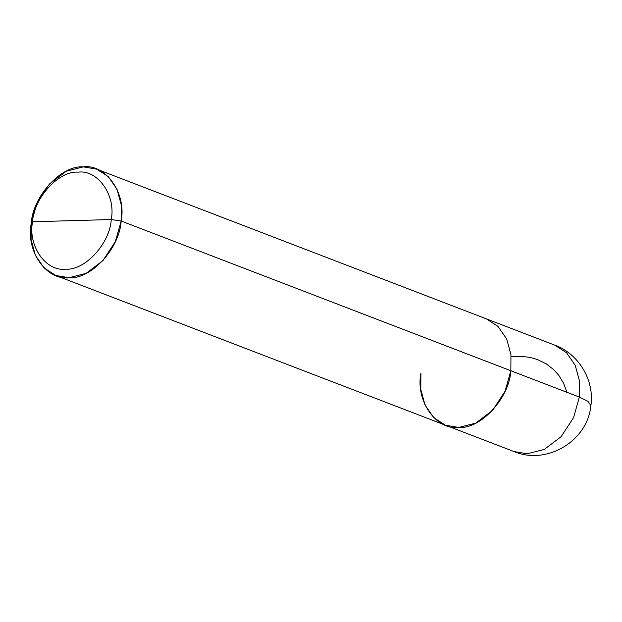 <?xml version="1.0" encoding="UTF-8"?>
<svg xmlns="http://www.w3.org/2000/svg" width="622" height="622" viewBox="0 0 622 622"><rect width="100%" height="100%" fill="white"/><g stroke="black" fill="none" stroke-linecap="round" stroke-linejoin="round"><path stroke-width="0.93" d="M96.62 169.114L554.824 345.171C578.794 353.895 594.593 380.275 590.9 405.591L587.938 401.346L579.354 397.077L510.841 370.751C509.34 398.111 480.705 429.289 458.772 427.446C436.201 430.556 415.379 400.778 420.9 373.309L420.783 389.388L425.036 405.023L433.689 417.603L445.438 425.215L458.772 427.446L475.822 423.084L492.647 410.31L505.072 391.238L510.841 370.751L510.957 354.664L506.705 339.029L498.051 326.449L486.303 318.845L498.051 326.449L506.705 339.029L510.957 354.664L510.841 370.751L505.072 391.238L492.647 410.31L475.822 423.084L458.772 427.446L445.438 425.215L513.951 451.541L527.285 453.772L544.336 449.411L561.161 436.636L573.585 417.564L579.354 397.077L579.471 380.991L575.226 365.355L566.572 352.775L554.824 345.171L566.572 352.775L575.226 365.355L579.471 380.991L579.354 397.077L121.158 221.02L121.274 204.933L117.022 189.306L108.368 176.718L96.62 169.114L83.286 166.875L66.235 171.237L49.41 184.011L36.986 203.083L31.217 223.578L32.554 221.766L111.252 219.535C109.939 243.474 84.887 270.757 65.691 269.147C45.95 271.868 27.726 245.814 32.554 221.766C33.868 197.827 58.927 170.545 78.115 172.162C97.864 169.441 116.089 195.487 111.252 219.535L121.158 221.02C126.678 193.543 105.857 163.765 83.286 166.875C61.353 165.032 32.717 196.21 31.217 223.578L32.554 221.766L111.252 219.535C116.089 195.487 97.864 169.441 78.115 172.162C58.927 170.545 33.868 197.827 32.554 221.766C27.726 245.814 45.95 271.868 65.691 269.147C84.887 270.757 109.939 243.474 111.252 219.535L121.158 221.02L115.389 241.507L102.964 260.579L86.139 273.353L69.089 277.715L55.755 275.484L44.007 267.88L35.353 255.292L31.1 239.664L31.217 223.578C25.696 251.055 46.526 280.825 69.089 277.715C91.022 279.558 119.657 248.38 121.158 221.02L510.841 370.751C509.34 398.111 480.705 429.289 458.772 427.446C436.201 430.556 415.379 400.778 420.9 373.309M579.354 397.077L573.585 417.564L561.161 436.636L544.336 449.411L527.285 453.772L513.951 451.541C546.614 465.474 587.627 441.084 590.9 405.598L587.938 401.346L579.354 397.077M566.945 392.303L563.579 383.214L558.743 375.291L553.743 369.67L546.186 363.831L537.47 359.555L529.944 357.378L520.28 356.243L511.167 356.733M55.755 275.484L445.438 425.215"/></g></svg>
